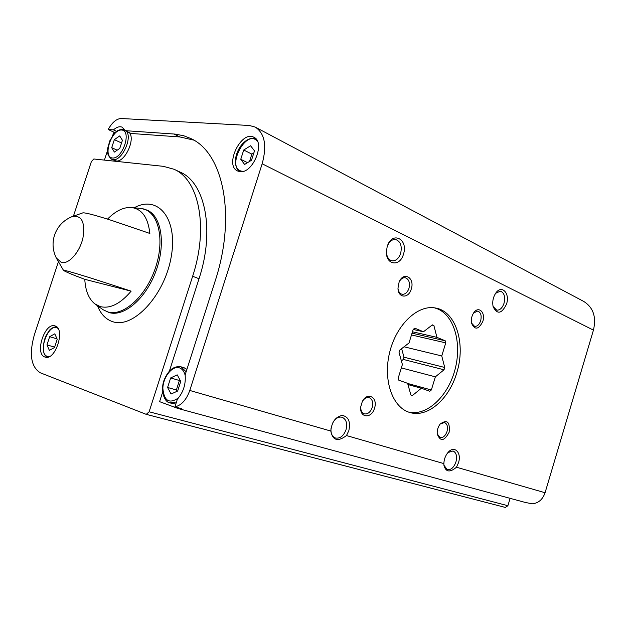 <?xml version="1.0" encoding="UTF-8"?>
<svg xmlns="http://www.w3.org/2000/svg" width="626" height="626" viewBox="0 0 626 626"><rect width="100%" height="100%" fill="white"/><g stroke="black" fill="none" stroke-linecap="round" stroke-linejoin="round"><path stroke-width="0.94" d="M178.207 408.535L525.394 502.475L532.366 503.813C538.47 503.147 542.711 499.454 545.074 492.732L593.44 330.129C596.531 316.975 593.26 307.389 583.635 301.38L255.236 127.094L249.312 125.482L121.209 118.51C116.522 118.705 112.179 122.367 108.181 129.496L114.057 132.258L112.21 136.413M162.65 392.134L159.599 401.657L177.933 408.457L181.603 408.684L174.912 406.869L177.377 399.177C183.371 392.259 185.953 384.176 185.132 374.927L215.086 281.262C236.636 215.837 223.247 152.674 190.711 138.487L183.739 135.756L175.163 134.105L125.161 130.662L131.077 133.471L179.92 136.953L173.903 134.003M108.181 129.496L113.47 129.864L116.749 131.405M115.607 132.368L114.057 132.258M174.912 406.869C181.423 405.374 186.384 399.904 189.78 390.46L330.802 431.048C332.656 440.516 337.883 442.019 346.483 435.563L443.857 463.6L443.936 465.368C445.775 472.106 449.953 472.724 456.464 467.223L545.074 492.732M107.578 150.451L104.409 160.099M239.907 171.634L237.559 170.968C224.147 165.374 241.307 129.911 253.929 137.305C265.792 142.266 252.81 173.997 239.907 171.634M189.78 390.46L262.161 163.785C267.091 145.639 264.782 133.408 255.236 127.094M113.47 129.864C116.741 127.015 119.668 126.131 122.242 127.227L125.161 130.662M94.816 303.853C88.759 298.915 85.418 290.738 84.792 279.329C73.258 275.049 66.176 272.083 63.539 270.432L66.724 270.87C82.413 275.104 110.575 284.36 131.124 291.16C120.403 303.806 110.129 308.954 100.293 306.615L94.816 303.853L103.141 309.76L109.159 312.57C124.097 317.218 145.96 298.469 155.913 271.191C166.046 243.976 161.469 215.892 146.985 210.078L141.413 208.521C157.846 210.579 165.225 237.935 155.788 266.84C146.601 295.793 123.502 316.881 107.883 311.951L103.141 309.76M71.614 216.807L82.765 212.895C85.073 212.292 99.886 216.627 112.156 220.595L149.849 233.451C148.065 217.472 141.867 208.818 131.249 207.488C123.447 207.104 115.536 210.985 107.516 219.123M58.367 261.895L34.336 334.894C28.968 354.253 30.964 366.883 40.307 372.791L146.249 414.357L149.121 411.783L192.644 276.277C208.841 227.371 198.943 179.545 173.911 169.231L163.394 166.336L93.837 158.988L91.388 161.571L73.445 216.08M146.414 414.389L505.346 507.436L507.889 505.714L510.104 498.335M173.911 169.231L180.014 172.048C205.109 182.401 215.133 230.063 199.037 278.719L169.396 371.101M374.505 408.222C378.284 397.299 367.102 391.227 362.235 401.767L360.779 406.697C359.16 417.98 371.539 419.177 374.505 408.222M411.259 289.087C415.155 277.78 403.434 270.855 399.106 282.123L397.987 288.101C397.917 298.219 408.622 298.868 411.259 289.087M482.818 321.428C485.87 312.452 478.428 305.378 473.647 312.906C471.644 316.083 470.94 319.518 471.534 323.196C474.844 330.285 478.608 329.699 482.818 321.428M449.147 432.237C450.125 421.822 447.128 419.091 440.148 424.06C437.957 427.002 436.987 430.305 437.238 433.967C440.328 441.862 444.303 441.291 449.147 432.237M330.802 431.048C331.717 421.987 335.528 416.775 342.242 415.429C348.494 416.65 350.693 421.721 348.846 430.641L346.483 435.563M443.857 463.6C444.037 459.335 445.415 455.642 447.981 452.52C454.226 444.843 461.933 452.567 458.482 462.778L456.464 467.223M403.441 254.281C408.77 238.733 391.469 230.509 387.15 246.887L386.438 251.402C385.577 265.064 399.951 267.239 403.441 254.281M506.544 304.064C510.229 293.187 501.543 284.243 495.706 293.187C493.038 297.381 492.177 301.889 493.132 306.709C497.247 314.784 501.716 313.908 506.544 304.064M456.69 373.049C466.034 344.112 456.088 311.349 435.555 308.023C417.933 304.33 396.352 324.526 389.654 352.391C382.721 380.209 392.588 407.894 409.975 412.534C427.644 418.004 449.108 399.138 456.69 373.049M44.869 357.008C34.336 353.87 44.837 321.897 55.049 325.95C65.785 328.47 55.464 361.069 45.15 357.102L44.869 357.008M84.792 279.329L131.124 291.16M443.92 465.188L447.199 469.602C450.931 470.157 453.842 467.614 455.939 461.98C457.309 456.26 456.338 452.582 453.028 450.947L447.926 452.582M493.069 306.435L496.723 310.152C499.908 310.332 502.334 308.039 504.024 303.281C505.456 296.732 504.235 292.686 500.346 291.145L495.628 293.304M386.445 252.81C387.04 257.396 388.934 260.064 392.134 260.799C395.945 260.995 398.778 258.53 400.64 253.413C402.228 245.885 400.515 241.245 395.499 239.484C392.259 239.273 389.646 241.229 387.666 245.337M331.013 428.254C330.622 433.333 332.093 436.58 335.411 438.004C340.043 438.787 343.58 436.032 346.014 429.757C347.54 423.379 346.233 419.217 342.109 417.26C338.643 416.486 335.583 418.223 332.922 422.456M437.222 433.841L440.047 437.597C443.036 438.004 445.344 435.993 446.995 431.564C448.106 426.846 447.261 423.825 444.476 422.503L440.141 424.06M471.503 323.032L474.571 326.365C477.231 326.561 479.266 324.691 480.674 320.762C481.824 315.567 480.838 312.343 477.708 311.075L473.624 312.945M398.019 288.664C398.519 291.841 399.897 293.711 402.142 294.275C405.171 294.478 407.448 292.514 408.958 288.367C410.194 282.678 408.95 279.133 405.241 277.733C402.972 277.482 401.031 278.726 399.404 281.465M360.709 407.479C360.819 410.883 362.016 413.003 364.301 413.856C367.752 414.365 370.381 412.244 372.188 407.495C373.386 402.401 372.353 399.098 369.097 397.604C366.758 397.095 364.622 398.206 362.689 400.93M193.692 140.099L179.92 136.953M129.441 132.696C135.584 139.629 124.605 162.69 116.037 160.952L111.655 159.239C104.745 153.112 107.907 147.971 109.879 140.686C113.909 134.355 115.591 128.502 124.676 129.762L124.676 129.762M186.916 369.34L184.052 367.752M170.186 402.964L175.804 404.083M119.699 135.936L114.347 139.645L111.71 147.681L114.394 152.087L119.769 148.409L122.43 140.294L119.699 135.936M121.554 142.986L114.347 139.645M117.179 150.185L111.71 147.681M243.725 150.005L240.752 159.294L244.602 164.442L251.503 160.256L254.508 150.874L250.58 145.772L243.725 150.005L251.871 154.129L249.524 161.461M253.851 152.916L251.871 154.129M247.536 162.666L240.752 159.294M180.75 381.383L177.667 391.023L171.062 394.028L167.596 387.463L170.648 377.94L177.205 374.864L180.75 381.383M180.1 380.193L179.412 380.506L176.383 389.975L167.596 387.463M179.412 380.506L170.648 377.94M176.383 389.975L177.088 391.289M49.673 336.678L46.973 344.903L49.36 350.357L54.501 347.555L57.216 339.253L54.783 333.83L49.673 336.678L57.052 338.877M54.634 347.133L46.973 344.903M432.378 324.871L423.466 331.772L414.803 328.18L413.183 329.425L409.028 342.946L399.795 350.083L399.052 352.508L402.393 364.512L398.214 378.081L398.809 380.193L407.628 383.339L410.875 394.998L412.409 395.53L421.361 388.245L429.796 391.258L431.353 389.975L435.367 376.836L444.022 369.786L444.726 367.47L441.753 355.951L445.751 342.868L445.227 340.794L436.94 337.359L433.881 325.512L432.378 324.871M408.481 412.049C426.416 416.376 447.261 397.181 454.601 371.077C462.16 345.036 455 316.568 438.067 309.087L434.554 307.851M404.052 346.796L441.753 355.951M401.626 348.674L403.981 357.196L444.726 367.47M403.981 357.196L403.293 359.434L444.022 369.786M403.293 359.434L401.391 360.92M401.344 367.908L435.367 376.836M407.667 383.472L431.353 389.975M407.964 384.552L421.361 388.245M413.176 329.448L423.466 331.772M432.065 325.113L433.881 325.512M412.464 331.78L436.94 337.359M412.033 333.181L445.227 340.794M411.485 334.949L445.751 342.868M63.531 270.416L56.442 258.28C52.694 250.744 52.06 243.005 54.548 235.055C57.655 226.315 63.539 220.156 72.209 216.565C81.748 214.937 85.324 222.089 82.937 238.021C79.737 252.208 68.79 264.508 61.418 262.505L56.285 257.982M140.928 208.45L131.249 207.488M149.121 411.783L507.889 505.714M199.037 278.719L192.644 276.277M262.161 163.785L593.44 330.129M134.324 207.722C158.034 194.561 178.191 218.662 171.195 256.942C164.693 295.214 133.455 328.814 112.899 321.748C105.958 319.534 100.833 314.244 97.523 305.871M112.453 158.002C102.304 157.063 111.459 129.222 121.632 130.028C132.07 130.537 122.68 159.231 112.453 158.002M126.491 131.296C132.618 138.236 121.624 161.351 113.063 159.622L111.655 159.239M242.411 171.289C224.828 169.396 246.48 127.008 257.622 141.648M186.133 371.789L180.961 366.805C174.059 365.748 168.566 369.888 164.466 379.223C160.217 388.895 163.644 402.017 169.951 402.901L176.485 401.97M185.218 375.577C184.255 371.461 182.33 368.886 179.451 367.861C172.369 365.373 163.112 376.875 162.854 388.323C164.082 401.07 169.325 404.24 178.582 397.815M49.141 356.663L47.373 356.413C36.832 353.103 48.938 321.177 57.983 328.423M146.249 414.357L505.346 507.436M409.443 412.377L409.975 412.534M239.155 171.516C229.006 161.414 241.221 136.233 255.338 138.268M184.247 367.806L180.961 366.805M56.403 326.647C52.819 327.281 50.283 328.806 48.789 331.224L45.581 336.498C43.249 343.087 42.811 348.995 44.282 354.222L46.801 357.29"/></g></svg>
